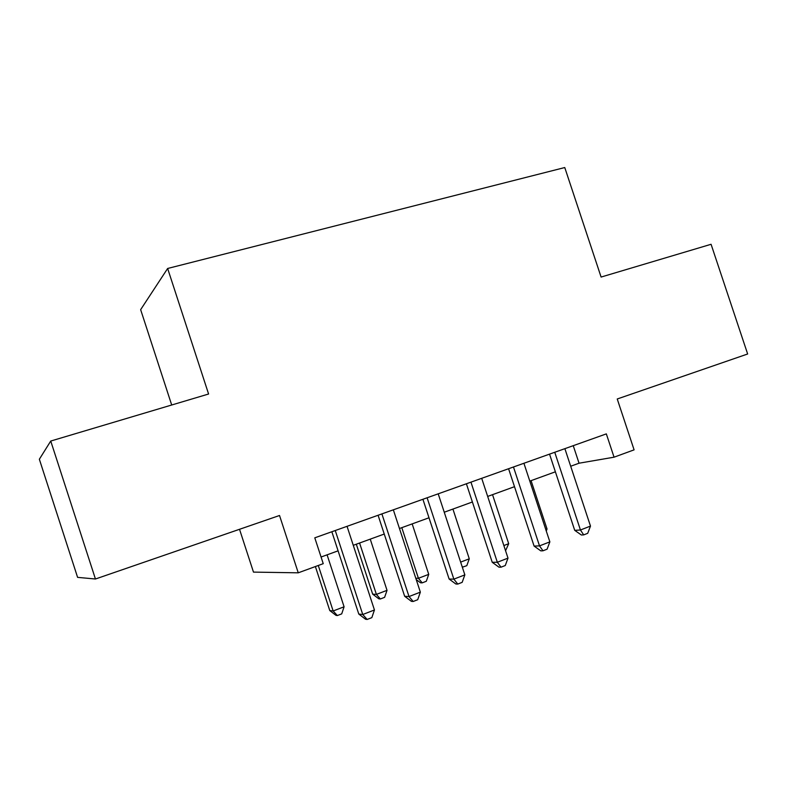<?xml version="1.0" encoding="UTF-8"?>
<svg xmlns="http://www.w3.org/2000/svg" width="787" height="787" viewBox="0 0 787 787"><rect width="100%" height="100%" fill="white"/><g stroke="black" fill="none" stroke-linecap="round" stroke-linejoin="round"><path stroke-width="1.18" d="M239.523 529.297L253.483 572.11L298.253 572.818L323.241 563.669L314.79 537.826L606.334 433.883L614.057 457.188L634.096 449.849L617.234 398.989L747.65 353.993L711.074 244.285L601.101 277.054L564.761 167.542L167.641 268.475L140.647 309.655L171.704 405M50.742 441.045L39.35 459.244L77.598 577.363L95.443 579.006L50.742 441.045L208.594 394.012L167.641 268.475M298.253 572.818L279.523 515.495L95.443 579.006M570.693 466.238L579.045 463.209L614.057 457.188M321.066 557.019L338.095 550.831M353.274 545.312L384.253 534.048M399.471 528.51L428.994 517.777M444.252 512.229L472.387 501.988M487.674 496.43L514.501 486.681M529.799 481.113L555.386 471.807M573.251 445.688L579.045 463.209M549.542 454.138L574.726 530.349L580.442 529.995L554.756 452.279M590.486 526.09L587.702 533.32L583.698 534.885L580.442 529.995L590.486 526.09L564.879 448.669M583.698 534.885L581.396 535.012L574.726 530.349M545.765 529.484L547.034 529.002L531.068 480.65M547.034 529.002L546.276 531.018M508.579 468.737L534.098 546.089L539.508 545.883L513.478 466.986M549.857 541.869L547.103 549.178L542.971 550.792L539.508 545.883L549.857 541.869L523.916 463.268M542.971 550.792L540.797 550.861L534.098 546.089M466.396 483.779L492.249 562.312L497.335 562.262L470.951 482.156M507.999 558.121L505.274 565.519L501.024 567.181L497.335 562.262L507.999 558.121L481.703 478.319M501.024 567.181L498.968 567.181L492.249 562.312M422.914 499.273L449.121 579.035L453.853 579.143L427.115 497.778M464.851 574.874L462.156 582.36L457.778 584.072L453.853 579.143L464.851 574.874L438.202 493.833M457.778 584.072L455.86 584.003L449.121 579.035M378.085 515.259L404.656 596.271L409.014 596.556L381.902 513.901M420.356 592.149L417.7 599.724L413.175 601.484L409.014 596.556L420.356 592.149L393.333 509.819M413.175 601.484L411.414 601.347L404.656 596.271M503.857 545.548L508.697 543.699L492.534 494.669M508.697 543.699L505.559 550.733M460.651 562.105L469.278 558.8L452.918 509.071M469.278 558.8L466.809 565.666L462.333 567.211M462.815 567.211L461.979 566.138M401.803 527.664L418.418 578.297L428.738 574.343L412.172 523.896M415.792 578.229L418.418 578.297L422.186 582.862L420.543 582.803L416.234 579.596M428.738 574.343L426.298 581.278L422.186 582.862M356.314 544.211L372.674 594.146L376.402 594.401L387.027 590.329L370.244 539.134M359.58 543.02L376.402 594.401L380.387 598.966L378.872 598.848L372.674 594.146M387.027 590.329L384.617 597.333L380.387 598.966M331.848 531.746L358.783 614.047L362.748 614.519L335.252 530.527M374.445 609.974L371.838 617.638L367.165 619.458L362.748 614.519L374.445 609.974L347.047 526.326M367.165 619.458L365.562 619.241L358.783 614.047M315.38 566.551L329.773 610.564L333.157 610.978L344.086 606.787L327.097 554.835M318.282 565.489L333.157 610.978L337.357 615.552L335.99 615.365L329.773 610.564M344.086 606.787L341.715 613.87L337.357 615.552"/></g></svg>
